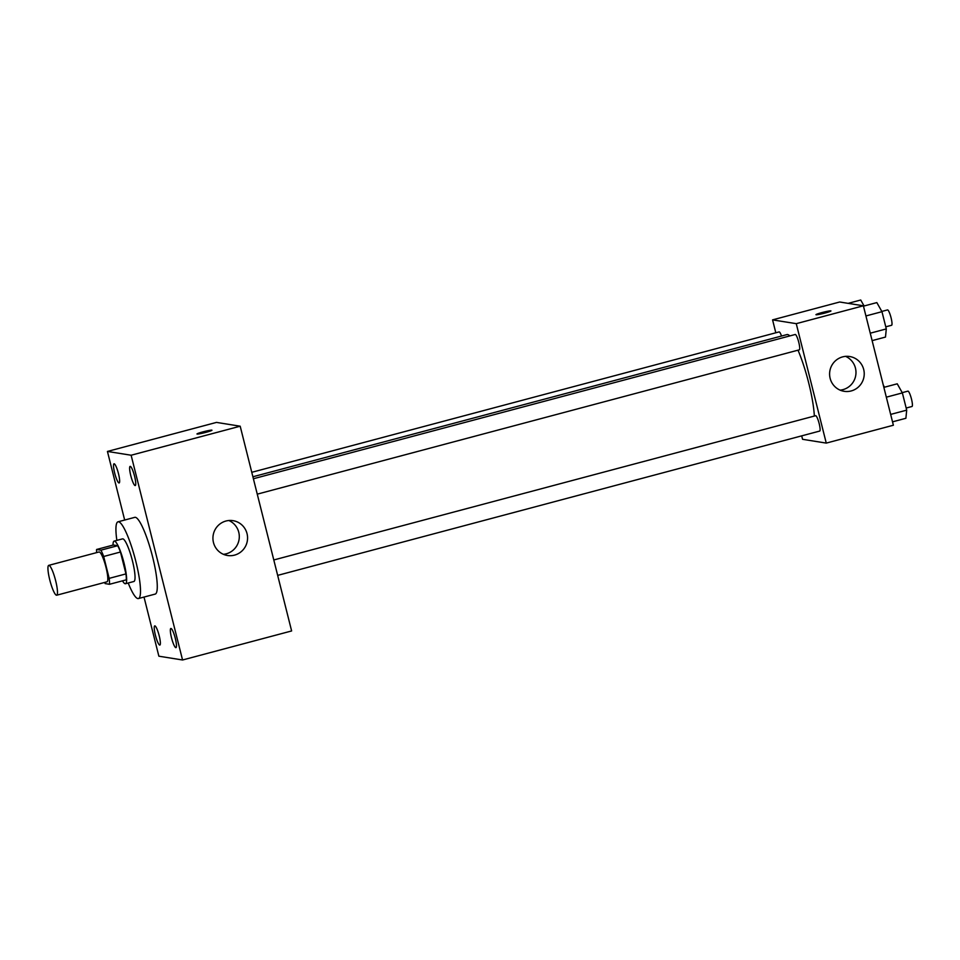 <?xml version="1.0" encoding="UTF-8"?>
<svg xmlns="http://www.w3.org/2000/svg" width="960" height="960" viewBox="0 0 960 960"><rect width="100%" height="100%" fill="white"/><g stroke="black" fill="none" stroke-linecap="round" stroke-linejoin="round"><path stroke-width="1.44" d="M56.46 595.212A15.444 2.748 75.1 0 1 49.896 580.404A15.444 2.748 75.1 0 1 48.732 565.368A15.444 2.748 75.1 0 1 55.356 579.576A15.444 2.748 75.1 0 1 56.676 595.212A15.444 2.748 75.1 0 1 56.46 595.212M48.732 565.368L99.072 551.964A15.444 2.748 75.1 0 1 105.696 566.172A15.444 2.748 75.1 0 1 107.016 581.808L56.676 595.212M96.588 549.48L113.364 545.004L117.708 545.7A20.964 3.732 75.1 0 1 120.456 552.012L125.952 573.9L109.176 578.364L103.68 556.488A20.964 3.732 75.1 0 0 100.932 550.164L96.588 549.48A20.964 3.732 75.1 0 0 96.636 552.612M109.176 578.364A20.964 3.732 75.1 0 1 109.5 584.292L105.156 583.596A20.964 3.732 75.1 0 1 104.58 582.456M125.952 573.9A20.964 3.732 75.1 0 1 126.276 579.828L109.5 584.292M122.508 580.836A22.056 3.924 -104.9 0 0 125.496 583.728A22.056 3.924 -104.9 0 0 123.612 561.408A22.056 3.924 -104.9 0 0 114.144 541.104A22.056 3.924 -104.9 0 0 113.004 545.1M114.144 541.104L122.544 538.872A22.056 3.924 75.1 0 1 132.012 559.176A22.056 3.924 75.1 0 1 133.884 581.496L125.496 583.728M120.456 552.012L103.68 556.488M117.708 545.7L100.932 550.164M116.856 540.384A39.708 7.068 75.1 0 1 117.996 521.82A39.708 7.068 75.1 0 1 135.048 558.36A39.708 7.068 75.1 0 1 138.432 598.548A39.708 7.068 75.1 0 1 137.856 598.572A39.708 7.068 75.1 0 1 128.208 583.008M117.996 521.82L134.784 517.344A39.708 7.068 75.1 0 1 151.824 553.896A39.708 7.068 75.1 0 1 155.208 594.084L138.432 598.548M134.592 476.268A9.912 1.764 75.1 0 1 135.24 485.544A9.912 1.764 75.1 0 1 130.98 476.412A9.912 1.764 75.1 0 1 130.14 466.38A9.912 1.764 75.1 0 1 134.592 476.268M175.308 638.364A9.912 1.764 75.1 0 1 175.956 647.64A9.912 1.764 75.1 0 1 171.696 638.508A9.912 1.764 75.1 0 1 170.856 628.476A9.912 1.764 75.1 0 1 175.308 638.364M159.204 635.784A9.912 1.764 75.1 0 1 159.852 645.06A9.912 1.764 75.1 0 1 155.592 635.928A9.912 1.764 75.1 0 1 154.74 625.896A9.912 1.764 75.1 0 1 159.204 635.784M118.488 473.688A9.912 1.764 75.1 0 1 119.136 482.964A9.912 1.764 75.1 0 1 114.876 473.832A9.912 1.764 75.1 0 1 114.024 463.8A9.912 1.764 75.1 0 1 118.488 473.688M144.012 597.06L158.868 656.196L182.556 659.988L131.124 455.232L107.436 451.44L124.668 520.044M182.556 659.988L291.624 630.948L240.192 426.204L131.124 455.232M247.032 533.604A17.652 17.316 -80.9 0 1 227.46 555.492A17.652 17.316 -80.9 0 1 213.156 535.332A17.652 17.316 -80.9 0 1 247.032 533.604M228.84 520.5A17.652 17.316 -80.9 0 1 223.416 554.316M240.192 426.204L216.504 422.4L107.436 451.44M197.124 434.052A7.716 0.6 165.9 0 1 196.98 433.98A7.716 0.6 165.9 0 1 204.324 431.52A7.716 0.6 165.9 0 1 211.956 430.224A7.716 0.6 165.9 0 1 205.284 432.516A7.716 0.6 165.9 0 1 197.124 434.052M196.98 433.992A7.716 0.6 165.9 0 1 204.324 431.532A7.716 0.6 165.9 0 1 211.956 430.224M252.9 476.772L786.924 334.596A48.528 8.64 75.1 0 1 789.84 335.928M798.012 350.184A48.528 8.64 75.1 0 1 814.344 416.052M277.668 575.376L819.708 431.064A7.944 1.416 -104.9 0 0 819.108 423.324A7.944 1.416 -104.9 0 0 815.736 415.704A7.944 1.416 -104.9 0 0 815.628 415.716L273.792 559.968M251.772 472.308L779.112 331.908A7.944 1.416 75.1 0 1 781.536 336.024M253.392 478.752L795.228 334.488A7.944 1.416 75.1 0 1 798.636 341.808A7.944 1.416 75.1 0 1 799.308 349.836A7.944 1.416 75.1 0 1 799.2 349.848M801.696 435.852L802.572 439.308L826.26 443.1L796.26 323.664L772.572 319.872L775.812 332.796M826.26 443.1L893.376 425.232L863.376 305.796L839.688 302.004L772.572 319.872M863.376 305.796L796.26 323.664M851.196 390.948A17.652 17.316 -80.9 0 1 829.824 371.148A17.652 17.316 -80.9 0 1 864.216 373.008A17.652 17.316 -80.9 0 1 851.196 390.948M816.108 314.772A7.716 0.6 165.9 0 1 815.964 314.7A7.716 0.6 165.9 0 1 823.308 312.228A7.716 0.6 165.9 0 1 830.94 310.932A7.716 0.6 165.9 0 1 824.268 313.224A7.716 0.6 165.9 0 1 816.108 314.772M815.964 314.7A7.716 0.6 165.9 0 1 823.308 312.24A7.716 0.6 165.9 0 1 830.94 310.944M845.496 356.316A17.652 17.316 -80.9 0 1 840.084 390.144M892.524 421.848L905.892 418.284L906.696 410.148L902.364 392.904L897.24 383.808L883.872 387.372M906.696 410.148L890.664 414.408M902.364 392.904L886.332 397.176M902.22 392.652L907.92 391.14A7.944 1.416 75.1 0 1 911.328 398.448A7.944 1.416 75.1 0 1 912 406.488A7.944 1.416 75.1 0 1 911.88 406.488M872.124 340.632L885.492 337.068L886.296 328.92L881.964 311.688L876.84 302.592L863.472 306.144M886.296 328.92L870.264 333.192M881.964 311.688L865.932 315.948M881.82 311.436L887.508 309.924A7.944 1.416 75.1 0 1 890.928 317.232A7.944 1.416 75.1 0 1 891.6 325.272A7.944 1.416 75.1 0 1 891.48 325.272M884.496 387.204L883.284 385.056M864.096 305.988L860.724 300.012L848.16 303.36M799.308 349.836L257.268 494.148M912 406.488L906.168 408.036M891.6 325.272L885.768 326.82"/></g></svg>

